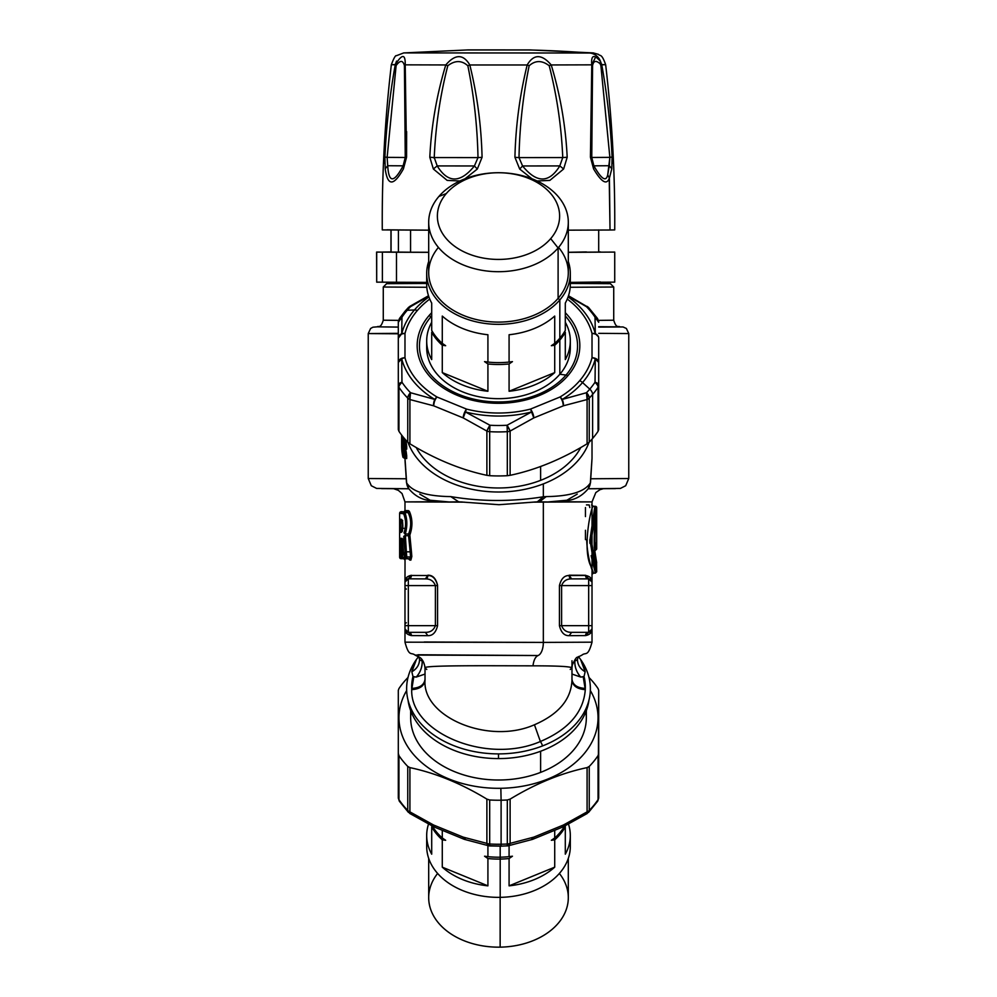<?xml version="1.0" encoding="UTF-8"?>
<svg xmlns="http://www.w3.org/2000/svg" width="997" height="997" viewBox="0 0 997 997"><rect width="100%" height="100%" fill="white"/><g stroke="black" fill="none" stroke-linecap="round" stroke-linejoin="round"><path stroke-width="1.5" d="M398.302 283.547L398.302 282.301L398.302 283.547M398.95 282.301L398.95 283.547L398.95 282.301M406.826 282.338A110.218 77.716 180 0 0 405.729 283.509A110.218 77.716 0 0 1 406.826 282.338M590.174 282.338A110.218 77.716 0 0 1 591.271 283.509A110.218 77.716 180 0 0 590.174 282.338M573.175 283.46A99.526 70.189 180 0 0 571.817 282.388A99.526 70.189 0 0 1 573.175 283.46M425.183 282.388A99.526 70.189 180 0 0 423.825 283.46A99.526 70.189 0 0 1 425.183 282.388M598.05 282.301L598.05 283.547L598.05 282.301M592.617 283.522L592.617 282.325L592.617 283.522M598.698 283.547L598.698 282.301L598.698 283.547M570.309 340.912L570.309 347.766A71.809 50.909 180 0 1 559.828 374.261L559.828 340.089A71.809 50.909 0 0 0 565.299 332.275L565.299 359.593A71.809 50.909 0 0 0 570.309 340.912A71.809 50.909 0 0 0 565.299 322.23A71.809 50.909 180 0 1 565.299 359.593L565.299 332.275A71.809 50.909 180 0 1 559.828 340.089L559.828 374.261A71.809 50.909 180 0 1 479.096 396.781A71.809 50.909 180 0 1 426.691 347.766L426.691 340.912A71.809 50.909 0 0 0 431.701 359.593L431.701 332.275A71.809 50.909 0 0 0 442.282 345.261L442.282 372.591A71.809 50.909 0 0 0 487.919 391.273L487.919 363.955A71.809 50.909 0 0 0 509.081 363.955L509.081 391.273A71.809 50.909 0 0 0 554.718 372.591L554.718 345.261A71.809 50.909 0 0 0 559.828 340.089A71.809 50.909 180 0 1 554.718 345.261L551.341 345.71L554.718 345.261L554.718 372.591A71.809 50.909 180 0 1 509.081 391.273L554.718 372.591L509.081 391.273L509.081 363.955A71.809 50.909 180 0 1 487.919 363.955L487.919 391.273L442.282 372.591L442.282 345.261A71.809 50.909 180 0 1 431.701 332.275L431.701 359.593A71.809 50.909 180 0 1 431.701 322.23A71.809 50.909 0 0 0 426.691 340.912M427.115 278.911A71.809 50.909 0 0 0 431.701 303.076L431.701 330.393A71.809 50.909 0 0 0 442.282 343.379L445.659 345.71L442.282 345.261L445.659 345.71L442.282 343.379L442.282 316.061A71.809 50.909 0 0 0 487.919 334.743L487.919 362.073L484.554 361.624L487.919 363.955L484.554 361.624L487.919 362.073A71.809 50.909 0 0 0 509.081 362.073L509.081 334.743A71.809 50.909 0 0 0 554.718 316.061L554.718 343.379L551.341 345.71L554.718 343.379A71.809 50.909 0 0 0 559.828 338.195A71.809 50.909 0 0 0 565.299 330.393L565.299 303.076A71.809 50.909 0 0 0 569.885 278.911M442.282 372.591L487.919 391.273A71.809 50.909 180 0 1 442.282 372.591M512.446 361.624L509.081 363.955L512.446 361.624L509.081 362.073L512.446 361.624M559.03 339.092L559.828 340.089L559.03 339.092M550.693 238.632A61.116 43.332 180 0 1 466.696 253.101A61.116 43.332 180 0 1 446.307 193.543A61.116 43.332 180 0 1 530.304 179.074A61.116 43.332 180 0 1 550.693 238.632A61.116 43.332 0 0 0 530.304 179.074A61.116 43.332 0 0 0 446.307 193.543L438.892 196.459A69.802 49.489 180 0 1 534.816 179.946A69.802 49.489 180 0 1 558.108 247.966L550.693 238.632L558.108 247.966A69.802 49.489 180 0 1 462.184 264.479A69.802 49.489 180 0 1 438.892 196.459L446.307 193.543A61.116 43.332 0 0 0 466.696 253.101A61.116 43.332 0 0 0 550.693 238.632M570.309 273.427L570.309 284.394A71.809 50.909 180 0 1 565.299 303.076L565.299 330.393A71.809 50.909 180 0 1 559.828 338.195L559.828 299.923A71.809 50.909 0 0 0 570.309 273.427A71.809 50.909 0 0 0 568.302 261.488A71.809 50.909 180 0 1 559.828 299.923L559.828 338.195A71.809 50.909 180 0 1 554.718 343.379L554.718 316.061A71.809 50.909 180 0 1 509.081 334.743L509.081 362.073A71.809 50.909 180 0 1 487.919 362.073L487.919 334.743A71.809 50.909 180 0 1 442.282 316.061L442.282 343.379A71.809 50.909 180 0 1 431.701 330.393L431.701 303.076A71.809 50.909 180 0 1 426.691 284.394L426.691 273.427A71.809 50.909 0 0 0 479.096 322.455A71.809 50.909 0 0 0 559.828 299.923L558.108 298.365L558.108 247.966A69.802 49.489 0 0 0 568.302 222.206A69.802 49.489 0 0 0 517.356 174.562A69.802 49.489 0 0 0 438.892 196.459A69.802 49.489 0 0 0 428.698 222.206A69.802 49.489 0 0 0 479.644 269.863A69.802 49.489 0 0 0 558.108 247.966L558.108 298.365A69.802 49.489 180 0 1 479.644 320.261A69.802 49.489 180 0 1 428.698 272.617L428.698 222.206M568.302 222.206L568.302 272.617A69.802 49.489 180 0 1 558.108 298.365A69.802 49.489 0 0 0 558.582 247.418M438.418 247.418A69.802 49.489 0 0 0 462.571 315.052A69.802 49.489 0 0 0 558.108 298.365L559.828 299.923A71.809 50.909 180 0 1 471.07 320.486A71.809 50.909 180 0 1 428.698 261.488A71.809 50.909 0 0 0 426.691 273.427M398.302 366.535L398.302 429.545L398.95 431.327A110.218 78.152 0 0 0 407.761 442.157L409.917 443.815L409.917 399.548L409.917 443.815L407.761 442.157L407.761 398.139A6.68 4.736 0 0 0 409.917 399.548L410.515 392.718A6.68 3.427 101.7 0 0 409.917 399.548A6.68 4.736 180 0 1 407.761 398.139C407.15 397.778 408.072 395.971 410.515 392.718A106.878 75.784 180 0 1 401.965 382.225A106.878 75.784 0 0 0 410.515 392.718A6.68 3.876 135.8 0 0 407.761 398.139A110.218 78.152 180 0 1 398.95 387.322A110.218 78.152 0 0 0 407.761 398.139L407.761 442.157A110.218 78.152 180 0 1 398.95 431.327L398.95 387.322A6.68 4.25 -33.8 0 1 401.965 382.225L398.302 385.291A6.68 3.427 0 0 1 401.965 382.225C399.286 385.191 398.277 386.886 398.95 387.322A6.68 4.736 180 0 1 398.302 385.291A6.68 4.736 0 0 0 398.95 387.322L398.95 431.327L398.302 429.545L398.302 362.459L401.704 358.808A98.404 69.778 0 0 0 434.767 399.423L433.595 405.791L463.206 417.917L465.425 411.973L489.951 425.245L489.689 431.676A110.218 78.152 0 0 0 507.311 431.676A6.68 4.736 0 0 0 510.115 431.065L533.794 417.917L563.405 405.791L587.083 399.548A6.68 3.427 -101.7 0 0 586.485 392.718A106.878 75.784 0 0 0 589.775 389.129A6.68 4.025 40.7 0 1 592.617 394.438A110.218 78.152 0 0 0 598.05 387.322L598.05 431.327L598.698 429.545L598.698 385.291A6.68 4.736 180 0 1 598.05 387.322C598.711 386.886 597.714 385.191 595.035 382.225A6.68 3.427 0 0 1 598.698 385.291L598.698 362.459A6.68 4.2 180 0 0 595.296 358.808L595.035 382.225A106.878 75.784 180 0 1 589.775 389.129A106.878 75.784 180 0 1 586.485 392.718C588.928 395.983 589.85 397.791 589.239 398.139A110.218 78.152 0 0 0 592.617 394.438L592.617 438.456A110.218 78.152 0 0 0 598.05 431.327A110.218 78.152 180 0 1 592.617 438.456L592.617 394.438A110.218 78.152 180 0 1 589.239 398.139A6.68 3.876 -135.8 0 0 586.485 392.718L587.083 399.548A6.68 4.736 0 0 0 589.239 398.139A6.68 4.736 180 0 1 587.083 399.548L587.083 443.815L589.239 442.157A110.218 78.152 0 0 0 592.617 438.456A110.218 78.152 180 0 1 589.239 442.157L589.239 398.139L589.239 442.157L587.083 443.815L587.083 399.548L563.405 405.791L562.233 399.423L586.485 392.718L562.233 399.423A98.404 69.778 0 0 0 582.535 382.561L589.775 389.129L582.535 382.561A98.404 69.778 0 0 0 595.296 358.808L593.838 358.172M409.917 443.815C435.577 459.405 461.225 469.899 486.885 475.32L489.689 475.694A110.218 78.152 0 0 0 507.311 475.694L510.115 475.32C535.775 469.899 561.423 459.405 587.083 443.815C561.423 459.405 535.775 469.899 510.115 475.32L510.115 431.065L510.115 475.32L507.311 475.694L507.311 431.676L507.311 475.694A110.218 78.152 180 0 1 489.689 475.694L489.689 431.676L489.689 475.694L486.885 475.32L486.885 431.065A6.68 4.736 0 0 0 489.689 431.676A6.68 4.736 180 0 1 486.885 431.065A6.68 1.147 -58.6 0 1 489.951 425.245L486.885 431.065L463.206 417.917L486.885 431.065L486.885 475.32C461.225 469.899 435.577 459.405 409.917 443.815M598.698 428.162L598.698 366.535L598.698 429.545L598.05 431.327L598.05 387.322A110.218 78.152 180 0 1 592.617 394.438A6.68 4.025 -139.3 0 0 589.775 389.129A106.878 75.784 0 0 0 595.035 382.225L595.296 358.808L598.698 362.459L598.698 385.291L595.035 382.225A6.68 4.25 33.8 0 1 598.05 387.322A6.68 4.736 0 0 0 598.698 385.291L598.698 429.545M409.917 399.548L433.595 405.791L409.917 399.548M410.515 392.718L434.767 399.423L410.515 392.718M401.965 382.225L401.704 358.808L401.965 382.225M398.302 429.545L398.302 385.291L398.302 429.545M403.162 358.172L401.704 358.808A6.68 4.2 180 0 0 398.302 362.459L398.302 338.207A6.68 4.711 0 0 1 404.981 333.497A6.68 4.636 -165.5 0 0 401.704 333.708L404.981 333.497A6.68 4.711 180 0 0 398.302 338.207A6.68 5.172 0 0 1 401.704 333.708A98.404 69.778 180 0 1 414.465 309.955A98.404 69.778 180 0 1 428.897 296.919A98.404 69.778 0 0 0 414.465 309.955L407.225 310.279L414.465 309.955A98.404 69.778 0 0 0 401.704 333.708L401.965 317.183L401.704 333.708L398.302 338.207L398.302 322.28L401.965 317.183A6.68 4.25 -146.2 0 0 399.436 318.554L401.965 317.183A106.878 75.784 180 0 1 407.225 310.279A6.68 4.025 -139.3 0 0 405.019 311.226A6.68 4.025 40.7 0 1 407.225 310.279A106.878 75.784 180 0 1 410.515 306.69L408.471 307.45A6.68 3.876 44.2 0 1 410.515 306.69L409.779 306.415A6.68 1.147 58.6 0 1 410.515 306.69A106.878 75.784 0 0 0 407.225 310.279A106.878 75.784 0 0 0 401.965 317.183A6.68 5.708 180 0 0 398.302 322.28A6.68 4.736 180 0 1 398.95 320.236A6.68 4.736 0 0 0 398.302 322.28L398.302 385.291M428.511 295.76L409.779 306.403L407.761 309.419M408.471 307.45L405.019 311.226A6.68 4.025 -139.3 0 0 404.383 313.12M410.515 306.69L428.66 296.234L410.515 306.69M586.485 306.69L568.34 296.221L586.485 306.69A6.68 1.147 -58.6 0 1 587.221 306.415L586.485 306.69A6.68 3.876 -44.2 0 1 588.529 307.45L586.485 306.69A106.878 75.784 180 0 1 595.035 317.183A106.878 75.784 0 0 0 586.485 306.69L586.485 306.69M588.604 307.537L568.489 295.76M598.698 322.28A6.68 4.736 0 0 0 598.05 320.236A6.68 4.736 180 0 1 598.698 322.28L597.564 318.554A6.68 4.25 146.2 0 0 595.035 317.183L598.698 322.28A6.68 5.708 180 0 0 595.035 317.183L595.296 333.708L595.035 317.183L597.564 318.554L588.529 307.45M507.049 425.245L507.311 431.676A110.218 78.152 180 0 1 489.689 431.676L489.951 425.245A106.878 75.784 0 0 0 507.049 425.245L531.575 411.973L533.794 417.917L510.115 431.065L507.049 425.245A106.878 75.784 180 0 1 489.951 425.245L465.425 411.973A6.68 1.857 116.3 0 0 463.206 417.917A6.68 2.355 -67.7 0 1 466.546 409.106A6.68 2.355 112.3 0 0 463.206 417.917L433.595 405.791A6.68 2.829 -72 0 1 434.767 399.423L436.935 396.98A6.68 2.355 112.3 0 0 433.595 405.791A6.68 2.355 -67.7 0 1 436.935 396.98A6.68 3.053 121.1 0 0 434.767 399.423A98.404 69.778 180 0 1 401.704 358.808A6.68 4.636 -14.5 0 1 404.981 357.749A6.68 4.711 180 0 0 398.302 362.459A6.68 4.711 0 0 1 404.981 357.749A95.064 67.41 0 0 0 436.935 396.98L466.546 409.106A95.064 67.41 0 0 0 530.454 409.106A6.68 2.355 67.7 0 1 533.794 417.917A6.68 1.857 -116.3 0 0 531.575 411.973L507.049 425.245A6.68 1.147 58.6 0 1 510.115 431.065A6.68 4.736 180 0 1 507.311 431.676L507.049 425.245M598.424 336.749L595.296 333.708A6.68 5.172 0 0 1 598.698 338.207A6.68 4.711 180 0 0 592.019 333.497L595.296 333.708A98.404 69.778 0 0 0 568.103 296.919A98.404 69.778 180 0 1 595.296 333.708A6.68 4.636 165.5 0 0 592.019 333.497A6.68 4.711 0 0 1 598.698 338.207L598.698 362.459A6.68 4.711 180 0 0 592.019 357.749A6.68 4.711 0 0 1 598.698 362.459L598.698 338.207M465.923 410.527L465.425 411.973A98.404 69.778 0 0 0 531.575 411.973L531.077 410.527M592.019 357.749L592.019 333.497L592.019 357.749A95.064 67.41 180 0 1 579.681 380.692A95.064 67.41 0 0 0 592.019 357.749A6.68 4.636 14.5 0 1 595.296 358.808A98.404 69.778 180 0 1 582.535 382.561A6.68 4.025 -139.3 0 0 579.681 380.692A95.064 67.41 180 0 1 560.065 396.98L530.454 409.106L560.065 396.98A95.064 67.41 0 0 0 579.681 380.692A6.68 4.025 40.7 0 1 582.535 382.561A98.404 69.778 180 0 1 562.233 399.423A6.68 3.053 -121.1 0 0 560.065 396.98A6.68 2.355 67.7 0 1 563.405 405.791A6.68 2.355 -112.3 0 0 560.065 396.98L562.233 399.423A6.68 2.829 72 0 1 563.405 405.791L533.794 417.917A6.68 2.355 -112.3 0 0 530.454 409.106A6.68 1.583 75.8 0 1 531.575 411.973A98.404 69.778 180 0 1 465.425 411.973A6.68 1.583 -75.8 0 1 466.546 409.106L436.935 396.98A95.064 67.41 180 0 1 404.981 357.749L404.981 333.497L404.981 357.749M426.853 344.339A71.809 50.909 0 0 0 476.778 396.295A71.809 50.909 0 0 0 559.828 374.261L566.009 375.071A79.05 56.056 0 0 0 565.299 315.937A79.05 56.056 180 0 1 566.009 375.071L559.828 374.261A71.809 50.909 0 0 0 570.147 344.339M430.991 316.747A79.05 56.056 180 0 1 431.701 315.937A79.05 56.056 0 0 0 430.991 316.747L431.701 317.258L430.991 316.747A6.68 4.025 -139.3 0 0 429.046 315.613A81.33 57.676 180 0 1 431.701 312.722A81.33 57.676 0 0 0 429.046 315.613A6.68 4.025 40.7 0 1 430.991 316.747A79.05 56.056 0 0 0 457.374 393.778A79.05 56.056 0 0 0 566.009 375.071A79.05 56.056 180 0 1 457.374 393.778A79.05 56.056 180 0 1 430.991 316.747M592.019 333.497A95.064 67.41 0 0 0 567.256 299.075A95.064 67.41 180 0 1 592.019 333.497M565.299 312.722A81.33 57.676 180 0 1 567.954 375.632A6.68 4.025 -139.3 0 0 566.009 375.071A6.68 4.025 40.7 0 1 567.954 375.632A81.33 57.676 180 0 1 456.177 394.874A81.33 57.676 180 0 1 429.046 315.613A81.33 57.676 0 0 0 456.177 394.874A81.33 57.676 0 0 0 567.954 375.632A81.33 57.676 0 0 0 565.299 312.722M414.465 309.955A6.68 4.025 40.7 0 1 417.319 310.553A95.064 67.41 0 0 0 404.981 333.497A95.064 67.41 180 0 1 417.319 310.553A95.064 67.41 180 0 1 429.744 299.075A95.064 67.41 0 0 0 417.319 310.553A6.68 4.025 -139.3 0 0 414.465 309.955M530.454 409.106A95.064 67.41 180 0 1 466.546 409.106M410.515 813.191L409.917 811.87A6.68 1.147 121.4 0 0 409.779 813.477L407.761 810.461A6.68 4.736 0 0 0 409.917 811.87A6.68 4.736 180 0 1 407.761 810.461L407.761 766.444L409.917 767.615L409.917 811.87L433.595 825.018L434.767 826.8M507.249 845.68L507.311 843.998A6.68 4.736 0 0 0 510.115 843.375L510.115 799.12L510.115 843.375A6.68 4.736 180 0 1 507.311 843.998L507.311 799.98L507.311 843.998A110.218 78.152 180 0 1 501.105 844.222L501.105 800.217L501.105 844.222A110.218 78.152 180 0 1 489.689 843.998L489.689 799.98L489.689 843.998A6.68 4.736 180 0 1 486.885 843.375L486.885 799.12L486.885 843.375L463.206 837.131L433.595 825.018L409.917 811.87L409.917 767.615C435.577 773.036 461.225 783.53 486.885 799.12L489.689 799.98A110.218 78.152 0 0 0 501.105 800.217A110.218 78.152 0 0 0 507.311 799.98L510.115 799.12C535.775 783.53 561.423 773.036 587.083 767.615L589.239 766.444L589.239 810.461A110.218 78.152 0 0 0 598.05 799.644L598.698 753.346L598.698 690.335L598.05 688.553A110.218 78.152 0 0 0 589.239 677.723L589.239 677.723A110.218 78.152 180 0 1 598.05 688.553L598.698 690.335L598.698 753.346L598.05 755.626A110.218 78.152 180 0 1 589.239 766.444L587.083 767.615C561.423 773.036 535.775 783.53 510.115 799.12L507.311 799.98A110.218 78.152 180 0 1 501.105 800.217L500.843 788.291A99.526 70.575 0 0 0 590.349 690.547A99.526 70.575 180 0 1 500.843 788.291A99.526 70.575 180 0 1 406.651 690.547A99.526 70.575 0 0 0 500.843 788.291L501.105 800.217A110.218 78.152 180 0 1 489.689 799.98L486.885 799.12C461.225 783.53 435.577 773.036 409.917 767.615L407.761 766.444A110.218 78.152 180 0 1 398.95 755.626L398.302 753.346L398.95 799.644A6.68 4.736 180 0 1 398.302 797.612A6.68 4.736 0 0 0 398.95 799.644L398.95 755.626A110.218 78.152 0 0 0 407.761 766.444L407.761 810.461A110.218 78.152 180 0 1 398.95 799.644A110.218 78.152 0 0 0 407.761 810.461A6.68 3.876 135.8 0 0 408.471 812.43L399.436 801.326A6.68 4.25 -33.8 0 1 398.95 799.644L399.523 801.451M398.302 753.346L398.302 690.335L398.95 688.553A110.218 78.152 180 0 1 407.761 677.723L407.761 677.723A110.218 78.152 0 0 0 398.95 688.553L398.302 690.335L398.302 753.346M411.076 711.696A87.836 62.288 0 0 0 450.071 769.696A87.836 62.288 0 0 0 540.611 772.388A87.836 62.288 0 0 0 585.924 711.696M398.302 695.894L398.302 757.421L398.302 695.894M398.302 797.612L398.302 757.421L398.302 797.612L399.436 801.326M598.2 799.756L598.698 690.335L598.698 797.612A6.68 4.736 180 0 1 598.05 799.644A6.68 4.736 0 0 0 598.698 797.612L598.05 799.644A6.68 4.25 33.8 0 1 597.564 801.326L588.529 812.43A6.68 3.876 -135.8 0 0 589.239 810.461L587.221 813.477A6.68 1.147 -121.4 0 0 587.083 811.87A6.68 4.736 0 0 0 589.239 810.461A6.68 4.736 180 0 1 587.083 811.87L587.083 767.615L587.083 811.87L563.405 825.018L533.794 837.131L510.115 843.375A6.68 3.427 78.3 0 1 508.134 845.817L501.055 846.166L501.105 844.222A110.218 78.152 0 0 0 507.311 843.998L507.161 845.942L510.115 843.375L533.794 837.131L531.575 839.349M465.425 839.349L463.206 837.131L486.885 843.375A6.68 4.736 0 0 0 489.689 843.998L489.851 845.942L488.866 845.817A6.68 3.427 -78.3 0 1 486.885 843.375L489.951 845.718A106.878 75.784 0 0 0 501.017 845.942L501.105 844.222A110.218 78.152 0 0 1 489.689 843.998L489.751 845.68M562.233 826.8L563.405 825.018L587.083 811.87L586.485 813.191M434.181 826.949A6.68 1.857 -63.7 0 1 433.982 826.899A6.68 1.857 -63.7 0 1 433.595 825.018A6.68 2.355 112.3 0 0 434.405 827.099A6.68 2.355 -67.7 0 1 433.595 825.018L463.206 837.131A6.68 2.829 108 0 0 464.49 839.387A6.68 2.829 108 0 0 464.502 839.387L488.866 845.817M587.221 813.477L563.018 826.899L532.51 839.387A6.68 2.829 -108 0 0 532.51 839.387A6.68 2.829 -108 0 0 533.794 837.131A6.68 2.355 67.7 0 1 532.984 839.212A6.68 2.355 -112.3 0 0 533.794 837.131L563.405 825.018A6.68 2.355 67.7 0 1 562.595 827.099A6.68 2.355 -112.3 0 0 563.405 825.018A6.68 1.857 63.7 0 1 563.018 826.899A6.68 1.857 63.7 0 1 562.819 826.949M598.05 755.626L598.05 799.644A110.218 78.152 180 0 1 589.239 810.461L589.239 766.444A110.218 78.152 0 0 0 598.05 755.626M464.228 839.275L464.228 839.275A6.68 2.355 -67.7 0 1 464.016 839.212A6.68 2.355 -67.7 0 1 463.206 837.131A6.68 2.355 112.3 0 0 464.016 839.212L433.982 826.899L409.779 813.477M564.651 826.089A71.809 50.909 180 0 1 554.718 837.966L554.718 830.314L554.718 837.966L551.341 840.284L554.718 839.848L554.718 867.166L509.081 885.847L509.081 858.529L512.446 856.211L509.081 856.647A71.809 50.909 180 0 1 500.195 857.196L500.195 846.179L500.195 857.196A71.809 50.909 0 0 0 509.081 856.647L509.081 845.618L509.081 856.647L512.446 856.211L509.081 858.529A71.809 50.909 180 0 1 500.195 859.078L500.158 857.196A71.809 50.909 180 0 1 487.919 856.647A71.809 50.909 0 0 0 500.195 857.196L500.195 859.078A71.809 50.909 180 0 1 487.919 858.529L487.919 885.847L442.282 867.166L442.282 839.848L445.659 840.284L442.282 837.966A71.809 50.909 180 0 1 432.349 826.089A71.809 50.909 0 0 0 442.282 837.966L442.282 830.314L442.282 837.966L445.659 840.284L442.282 839.848A71.809 50.909 180 0 1 431.701 826.862L431.701 854.18A71.809 50.909 180 0 1 428.511 824.12A71.809 50.909 0 0 0 426.691 835.498A71.809 50.909 0 0 0 431.701 854.18L431.701 826.862A71.809 50.909 0 0 0 442.282 839.848L442.282 867.166L487.919 885.847A71.809 50.909 180 0 1 442.282 867.166A71.809 50.909 0 0 0 487.919 885.847L487.919 858.529L484.554 856.211L487.919 856.647L487.919 845.618L487.919 856.647L484.554 856.211L487.919 858.529A71.809 50.909 0 0 0 500.195 859.078A71.809 50.909 0 0 0 509.081 858.529L509.081 885.847L554.718 867.166A71.809 50.909 180 0 1 509.081 885.847A71.809 50.909 0 0 0 554.718 867.166L554.718 839.848L551.341 840.284L554.718 837.966A71.809 50.909 0 0 0 564.651 826.089M565.299 826.862L565.299 825.765L565.299 826.862A71.809 50.909 180 0 1 554.718 839.848A71.809 50.909 0 0 0 565.299 826.862L565.299 854.18L565.299 826.862M568.489 824.12A71.809 50.909 180 0 1 565.299 854.18A71.809 50.909 0 0 0 570.309 835.498A71.809 50.909 0 0 0 568.489 824.12M437.621 873.459A69.802 49.489 0 0 0 438.68 923.185A69.802 49.489 0 0 0 500.145 947.15A69.802 49.489 0 0 0 559.379 873.459M570.309 835.498L570.309 846.453A71.809 50.909 180 0 1 500.195 897.35L500.195 859.078L500.195 897.35A71.809 50.909 180 0 1 426.691 846.453L426.691 835.498M568.302 858.392L568.302 897.674A69.802 49.489 180 0 1 500.145 947.15L500.145 897.35L500.145 947.15A69.802 49.489 180 0 1 428.698 897.674L428.698 858.392M427.115 840.97A71.809 50.909 0 0 0 500.195 897.35A71.809 50.909 0 0 0 569.885 840.97M401.666 436.973L401.754 439.764M401.754 439.889L401.766 439.939A1.333 0.947 -4 0 1 401.754 439.889L401.754 439.889A96.859 68.681 0 0 0 402.9 447.578A96.859 68.681 180 0 1 401.754 439.889M403.1 445.497L401.754 446.482L401.666 439.851A1.333 0.947 0 0 0 401.779 440.225L401.666 442.68L403 443.615M401.666 435.116A96.859 68.681 0 0 0 402.9 444.749L402.9 447.578L402.9 444.749A96.859 68.681 180 0 1 401.666 435.116M402.115 443.378A1.333 0.947 180 0 1 401.666 442.68L401.679 444.575M401.754 446.482A96.859 68.681 0 0 0 402.9 454.171L402.9 457A96.859 68.681 180 0 1 401.641 445.946A96.859 68.681 0 0 0 402.9 457L402.9 454.171A96.859 68.681 180 0 1 401.754 446.482A1.333 0.947 -4 0 1 402.489 445.622M426.803 287.273L383.272 287.024L426.803 287.273M426.691 283.447L386.612 283.684L426.691 283.447M619.885 326.866L619.885 326.866C618.464 325.496 616.47 329.122 613.728 320.211L598.424 320.373L613.728 320.211L613.728 287.024L570.197 287.273L613.728 287.024L610.388 283.684L570.309 283.447L610.388 283.684M404.894 443.266L404.894 443.653C404.894 445.709 404.894 445.709 404.894 443.653A94.852 67.26 180 0 1 403.922 437.932A94.852 67.26 0 0 0 404.894 443.653L404.221 443.653A95.525 67.734 180 0 1 403.162 437.01A95.525 67.734 0 0 0 404.221 443.653A1.333 0.935 167.1 0 0 402.9 444.749A1.333 0.935 -12.9 0 1 404.221 443.653L404.221 445.547A1.333 0.947 180 0 1 402.9 444.749C405.767 444.425 405.767 444.425 402.9 444.749L402.9 444.749A1.333 0.947 0 0 0 404.221 445.547L404.221 448.376L402.9 447.578A1.333 0.947 0 0 0 404.221 448.376L404.221 448.376A1.333 0.947 180 0 1 402.9 447.578A1.333 0.935 167.1 0 0 402.925 447.728A1.333 0.935 -12.9 0 1 402.9 447.578M404.221 445.933L404.221 445.547C404.221 443.491 404.221 443.491 404.221 445.547L405.38 445.547L404.221 445.547L404.221 443.653L405.38 445.547L405.38 448.376L404.221 448.363M401.766 439.989A1.333 0.947 -4 0 1 401.766 439.939L401.716 439.353M403.386 448.476A95.525 67.734 0 0 0 404.221 453.074A1.333 0.935 167.1 0 0 402.9 454.171A1.333 0.935 -12.9 0 1 404.221 453.074L404.221 454.968A1.333 0.947 180 0 1 402.9 454.171A1.333 0.947 0 0 0 404.221 454.968L404.221 457.797A1.333 0.947 180 0 1 402.9 457A1.333 0.947 0 0 0 404.221 457.797L404.221 453.074A95.525 67.734 180 0 1 403.386 448.476M401.641 435.091L401.641 445.946L402.925 457.149A1.333 0.935 -12.9 0 1 402.9 457A1.333 0.935 167.1 0 0 402.925 457.149L404.221 457.797M595.309 529.656L594.499 529.656L595.309 529.656C594.661 532.872 595.072 550.93 595.359 550.406L595.359 550.406C595.072 550.93 594.661 532.872 595.309 529.656L596.642 530.915L596.692 549.073L595.359 550.406L596.692 549.073L596.642 530.915L595.346 528.398L595.309 529.656M594.648 528.398L595.346 528.398L594.648 528.398M595.346 523.537L595.346 528.398L596.68 528.385L596.642 530.915L596.68 528.385L595.346 528.398L595.346 523.537M398.576 320.373L383.272 320.211L398.576 320.373M580.777 447.516A87.836 62.288 180 0 1 540.611 480.355L540.611 466.496L540.611 480.355A87.836 62.288 180 0 1 416.223 447.516A87.836 62.288 0 0 0 540.611 480.355A87.836 62.288 0 0 0 580.777 447.516M406.203 449.011L404.221 448.762L404.221 445.547M404.221 448.376L405.38 448.376L404.894 443.653L406.215 442.556A1.333 0.935 -13 0 1 404.894 443.653M404.894 453.074L404.221 453.074L405.38 454.968L404.221 454.968L405.38 454.968L405.38 457.797L404.894 453.074A94.852 67.26 180 0 1 404.097 448.75A94.852 67.26 0 0 0 404.894 453.074L406.215 451.977A1.333 0.935 -13 0 1 404.894 453.074M402.14 520.646L401.143 520.621L401.018 529.631L401.143 530.977L402.152 531.002L401.143 530.977C401.143 528.074 401.143 528.074 401.143 530.977L402.165 530.977L401.143 530.977L401.018 521.954L402.514 521.954L401.018 521.954L401.143 520.621A1.333 1.333 -87.3 0 1 399.809 519.287L401.405 519.325A1.333 1.309 90.8 0 0 402.065 520.484M596.056 519.749L596.68 528.385L596.68 519.749L595.346 519.749M596.542 517.518L596.592 517.144C592.779 520.933 594.436 564.227 596.692 562.769C594.436 564.227 592.779 520.933 596.592 517.144L596.617 517.094M596.542 562.146L596.692 571.78L591.221 539.813L596.692 507.66L596.692 549.073L596.692 507.66L591.221 539.813L596.692 571.78L596.542 562.146M596.268 542.817L596.692 549.073L595.359 550.406L593.352 550.406M398.302 327.078L377.215 326.854L398.302 327.091M598.698 326.704L619.785 326.854M589.003 442.381A93.519 66.313 180 0 1 543.34 483.894A93.519 66.313 180 0 1 407.997 442.381A93.519 66.313 0 0 0 543.34 483.894A93.519 66.313 0 0 0 589.003 442.381M405.692 439.939A93.519 66.313 0 0 0 406.215 442.556L406.689 446.307L405.38 445.547A1.333 0.947 180 0 1 406.689 446.307L406.689 449.136A1.333 0.947 0 0 0 405.38 448.376L406.689 449.136L406.215 442.556A93.519 66.313 180 0 1 405.692 439.939M405.592 448.812A93.519 66.313 0 0 0 406.215 451.977L406.689 455.729L405.38 454.968A1.333 0.947 180 0 1 406.689 455.729L406.689 458.558A1.333 0.947 0 0 0 405.38 457.797L406.689 458.558L406.215 451.977A93.519 66.313 180 0 1 405.592 448.812M406.203 458.433L404.221 458.184M586.336 710.612L586.336 717.74A87.836 62.288 180 0 1 540.611 772.388L540.611 751.264L540.611 772.388A87.836 62.288 180 0 1 410.664 717.74L410.664 710.612M402.078 531.177A1.333 1.309 90.8 0 0 401.405 532.348C403.299 528.024 403.299 523.687 401.405 519.325L399.809 519.287L401.081 520.621L402.701 520.658L401.405 519.325C403.299 523.687 403.299 528.024 401.405 532.348L399.809 532.311L399.809 519.287L399.685 521.954L401.018 521.954L399.685 521.954L399.685 529.631L401.018 529.631L399.685 529.631L399.809 532.311A1.333 1.333 -87.3 0 1 401.143 530.977L399.809 532.311L401.405 532.348L402.015 531.301C402.452 533.781 403.386 521.057 402.003 520.359L402.701 520.658M571.979 674.059L580.765 677.075L583.208 676.826L585.289 689.637C577.201 689.064 572.764 685.924 571.979 680.216L571.966 679.181C572.739 684.902 577.201 687.967 585.314 688.404L583.208 676.826L584.043 676.502A86.839 61.577 180 0 1 585.314 688.404A86.839 61.577 0 0 0 584.043 676.502L580.765 677.075L571.979 674.059M404.981 458.333L406.502 482.71A13.36 1.608 -6.8 0 0 406.651 482.909A13.36 12.787 146 0 0 408.87 488.866L406.651 482.909L404.981 458.184M619.473 326.829L598.698 327.091L623.025 326.954L626.39 328.474L628.758 333.571L598.698 333.347M590.349 482.909C584.84 491.695 570.134 496.257 546.219 496.606L543.34 496.78L537.333 501.827L543.34 496.78C512.109 501.765 481.264 501.703 450.781 496.606L458.657 501.815L450.781 496.606C481.264 501.703 512.109 501.765 543.34 496.78L546.219 496.606C570.134 496.257 584.84 491.695 590.349 482.909A13.36 1.608 6.8 0 0 590.498 482.71L592.019 458.433L590.349 482.909L588.13 488.854A13.36 12.787 -146 0 0 590.349 482.909L592.019 458.271M539.402 501.815L547.852 501.965L539.402 501.815L546.219 496.606L539.402 501.815L536.934 501.815L538.33 501.815M543.34 496.78L543.34 483.894L543.34 496.78M450.781 496.606C426.866 496.257 412.16 491.695 406.651 482.909C412.16 491.695 426.866 496.257 450.781 496.606M406.315 589.115L404.981 587.781L406.315 589.202L404.981 587.918L404.981 596.493M404.981 587.719L406.315 589.053M571.966 679.181L571.979 680.216C572.764 685.924 577.201 689.064 585.289 689.637C583.557 712.182 568.589 729.468 540.386 741.506L534.442 724.769C558.632 714.288 571.144 699.433 571.979 680.216C571.144 699.433 558.632 714.276 534.442 724.769L540.386 741.506C486.661 764.886 410.116 732.708 411.711 689.637C419.799 689.064 424.236 685.924 425.021 680.216C422.254 716.868 488.418 745.145 534.442 724.769C488.418 745.133 422.254 716.868 425.021 680.216C424.236 685.924 419.799 689.064 411.711 689.637L413.792 676.826L416.235 677.075L425.021 674.059L416.235 677.075A13.36 7.34 111.7 0 0 422.155 661.061A13.36 7.34 111.7 0 0 421.918 659.441M413.169 665.797L411.848 671.766L412.957 676.502L411.848 671.766C416.771 668.962 419.326 664.924 419.525 659.665L422.155 661.061C422.342 667.055 420.36 672.402 416.235 677.075L412.957 676.502A86.839 61.577 0 0 0 411.686 688.404A86.839 61.577 180 0 1 412.957 676.502L413.792 676.826L411.686 688.404C419.799 687.967 424.261 684.902 425.034 679.181L425.021 680.216L425.034 679.181M408.06 700.218A90.839 64.419 0 0 0 498.5 758.592A90.839 64.419 0 0 0 588.94 700.218A90.839 64.419 180 0 1 498.5 758.592L498.5 753.894A91.886 65.154 180 0 1 416.422 659.466L418.566 656.587L416.422 659.466A91.886 65.154 0 0 0 498.5 753.894L498.5 758.592A90.839 64.419 180 0 1 408.06 700.218M403.997 532.897L405.281 533.993L405.031 535.688L403.748 536.299L405.517 557.435L404.508 557.423L403.349 551.204L402.564 539.913L401.99 538.368L399.809 538.318L399.635 557.348L399.809 538.318L401.143 539.664L401.018 540.985L399.685 540.985L401.018 540.985L401.018 557.36L399.685 557.348L401.018 557.36L401.018 558.681A1.333 1.333 -84.9 0 1 399.685 557.348A1.333 1.333 95.1 0 0 400.906 558.681L401.143 539.664A1.333 1.333 -87.3 0 1 399.809 538.318L401.99 538.368L402.564 539.913L403.349 551.204L404.508 557.423L405.517 557.435L403.748 536.299L405.031 535.688L406.365 551.827L405.094 551.889L406.365 551.827L406.776 556.949L405.517 557.435L406.776 556.949L406.776 558.769A1.333 1.259 -89.6 0 1 405.517 557.435A1.333 1.259 90.4 0 0 406.764 558.769L405.779 558.769A1.333 1.271 -89.5 0 1 405.767 558.756A1.333 1.271 -89.5 0 1 404.508 557.423A1.333 1.271 90.5 0 0 405.767 558.756A1.333 1.271 90.5 0 0 405.779 558.769L406.764 558.769A1.333 1.259 90.4 0 0 406.776 558.769L405.281 533.993L403.997 532.897C406.19 526.129 406.078 519.761 403.66 513.779C406.078 519.761 406.19 526.129 403.997 532.897M401.953 513.193L399.635 513.256L403.66 513.779L399.635 513.256L399.635 557.348L400.906 558.681M402.601 540.212L402.352 539.215L403.274 539.701L401.99 538.368A1.333 1.309 90.7 0 0 402.402 539.34M571.667 632.335L588.679 632.335L592.019 628.995L592.019 582.236L592.019 585.588L588.679 585.588L588.679 578.896A3.34 3.34 0 0 1 592.019 582.236L592.019 585.214L592.019 582.236A3.34 3.34 180 0 0 588.679 578.896L592.019 582.061L588.679 578.821L571.667 578.896L588.679 578.821L585.563 575.468C589.9 576.254 592.056 578.447 592.019 582.061L592.019 582.049C592.056 578.447 589.9 576.254 585.563 575.468A3.34 3.116 -90.4 0 0 588.679 578.821L571.667 578.896L588.679 578.896L588.679 585.588L592.019 585.588L592.019 625.655L588.679 625.667L588.679 585.588L561.61 585.588C563.355 581.039 566.707 578.808 571.667 578.896A3.34 2.517 89.8 0 1 569.15 575.543L585.563 575.468L569.15 575.543L571.667 578.896C566.707 578.808 563.342 581.039 561.61 585.588L588.679 585.588L588.679 625.667L592.019 625.655L592.019 628.995A3.34 3.34 0 0 1 588.679 632.335L588.679 625.667L561.61 625.667L561.61 585.588L559.429 585.588C561.112 578.759 564.352 575.406 569.15 575.543C564.352 575.406 561.112 578.759 559.429 585.588L561.61 585.588L561.61 625.667L588.679 625.667L588.679 632.335L571.655 632.335C566.707 632.447 563.342 630.216 561.61 625.667L559.429 625.667L559.429 585.588L559.429 625.667L561.61 625.667C563.342 630.216 566.707 632.447 571.667 632.335L569.15 635.662C564.352 635.824 561.112 632.497 559.429 625.667C561.112 632.497 564.352 635.824 569.15 635.662L585.563 635.588L569.15 635.662M417.893 654.755L538.056 655.528C535.377 656.799 533.682 660.226 532.984 665.834C533.682 660.226 535.377 656.799 538.056 655.528A13.36 6.406 -90.1 0 0 543.34 642.404L592.019 642.18C587.756 657.559 585.962 651.751 581.899 655.141L577.039 657.546C576.814 655.677 570.022 668.14 571.979 667.99L572.303 665.074L571.979 667.99C571.194 666.544 558.195 665.822 532.984 665.834C486.536 665.784 422.005 665.136 425.021 667.99L425.021 680.216L425.021 667.99L426.766 669.436L425.021 667.99C422.005 665.136 486.536 665.784 532.984 665.834C558.195 665.822 571.194 666.544 571.979 667.99L570.234 669.436L571.979 667.99L571.979 680.216L571.979 660.749M575.082 659.441A13.36 7.34 -111.7 0 0 574.845 661.061A13.36 7.34 -111.7 0 0 580.765 677.075C576.64 672.402 574.658 667.055 574.845 661.061L577.475 659.665C577.674 664.924 580.229 668.962 585.152 671.766L584.043 676.502L585.152 671.766L583.831 665.797M411.686 688.404L411.711 689.637C410.116 732.708 486.648 764.886 540.386 741.506A6.68 2.256 68.8 0 1 542.555 745.918A91.886 65.154 0 0 0 580.578 659.466L578.434 656.587L580.578 659.466A91.886 65.154 180 0 1 542.555 745.918A6.68 2.256 -111.2 0 0 540.386 741.506C568.589 729.468 583.557 712.182 585.289 689.637L585.314 688.404M589.838 539.626L589.9 543.303M591.134 555.703L595.359 573.125L596.692 571.78L595.359 573.125L589.95 539.813L595.359 506.326L596.68 507.448M596.667 507.373A1.333 1.333 147.1 0 0 595.359 506.326L594.885 506.302A1.333 1.333 -88.4 0 1 594.96 506.302M596.48 506.937L592.879 506.302L594.885 506.302A1.333 1.333 91.6 0 0 594.885 506.302L589.95 539.813L595.359 573.125L596.692 571.78M398.302 333.796L368.242 333.571L398.302 333.796M457.598 501.815L449.149 501.965L457.598 501.815M537.333 501.827L498.986 504.706L458.77 501.815M408.321 625.667L408.321 632.335A3.34 3.34 0 0 1 404.981 628.995L404.981 625.655L408.321 625.667L404.981 625.655L404.981 585.588L408.321 585.588L408.321 625.667L435.39 625.667C433.645 630.216 430.293 632.447 425.333 632.335L408.321 632.335L408.321 585.588L404.981 585.588L404.981 582.236A3.34 3.34 0 0 1 408.321 578.896L408.321 585.588L435.39 585.588L435.39 625.667L408.321 625.667M411.437 575.281C407.1 576.129 404.944 578.385 404.981 582.061L408.321 578.821L425.333 578.896C430.293 578.808 433.658 581.039 435.39 585.588L408.321 585.588L408.321 578.821L404.981 582.049L404.981 628.995L408.321 632.335L425.345 632.335C430.293 632.447 433.658 630.216 435.39 625.667L437.571 625.667C435.888 632.497 432.648 635.824 427.85 635.662L411.437 635.588C407.1 634.753 404.944 632.484 404.981 628.82C404.944 632.484 407.1 634.753 411.437 635.588A3.34 3.116 90.4 0 0 408.994 632.335M404.981 625.293L404.981 628.646M542.555 745.918A91.886 65.154 180 0 1 498.5 753.894A91.886 65.154 0 0 0 542.555 745.918M404.034 511.86L403.249 511.86A1.333 1.309 89.3 0 1 403.262 511.86L404.446 511.997A1.333 1.284 90.6 0 0 403.149 513.33L404.446 511.997L404.944 512.62L403.66 513.779L404.944 512.62C407.324 519.3 407.437 526.416 405.281 533.993L408.583 533.993L408.583 535.688L405.031 535.688L408.583 535.688L410.191 551.827L406.365 551.827L410.191 551.827L410.59 556.949L406.776 556.949L410.59 556.949L409.617 558.769L406.776 558.769L409.63 558.769L410.59 556.949L408.583 533.993L405.281 533.993C407.437 526.416 407.324 519.3 404.944 512.62L403.237 511.86C400.993 511.374 399.797 511.847 399.635 513.256M404.882 558.37A1.333 1.097 -27.7 0 1 404.508 557.423M405.767 558.756L404.595 558.046L403.299 551.229L402.564 539.913M402.476 539.689L403.274 539.701M402.638 540.985L401.018 540.985L402.638 540.997M424.186 642.018L543.34 642.404A13.36 6.406 89.9 0 1 538.056 655.528L415.076 655.079M580.578 659.466L585.152 671.766C580.117 668.725 577.562 664.687 577.475 659.665L578.023 656.836L577.475 659.665L574.845 661.061M586.697 539.626C587.569 565.885 597.913 583.257 591.109 566.62C581.737 549.808 591.358 504.694 593.352 506.326L595.359 506.326L593.352 506.326C591.358 504.694 581.737 549.808 591.109 566.62C597.913 583.257 587.569 565.885 586.697 539.626M398.302 333.347L368.242 333.571L368.242 478.523L406.066 478.772L368.242 478.523L371.308 485.738L376.579 488.405L408.807 488.767L381.465 488.617M615.535 488.617L588.193 488.767L620.421 488.405L625.692 485.738L628.758 478.523L590.934 478.772L628.758 478.523L628.758 333.571M419.762 494.088L430.106 500.232L449.149 501.965L462.147 501.965M590.498 482.71L588.305 488.605C582.422 495.671 575.431 499.647 567.33 500.519L547.852 501.965L566.894 500.232L577.238 494.088M408.321 578.821L408.321 578.896A3.34 3.34 180 0 0 404.981 582.236L404.981 582.061C404.944 578.447 407.1 576.254 411.437 575.468L427.85 575.543C432.648 575.406 435.888 578.759 437.571 585.588L437.571 625.667L435.39 625.667L435.39 585.588L437.571 585.588L435.39 585.588C433.658 581.039 430.293 578.808 425.333 578.896L427.85 575.543A3.34 2.517 -89.8 0 1 425.333 578.896L408.321 578.821A3.34 3.116 90.4 0 0 411.437 575.468L408.321 578.821M422.155 661.061L419.525 659.665L418.989 656.849L419.525 659.665C419.438 664.687 416.883 668.725 411.848 671.766L416.422 659.466M402.476 557.36L401.018 557.36L402.476 557.36L402.476 540.997M403.822 557.36L403.698 558.681L401.018 558.681L403.698 558.681L403.822 557.36M407.212 511.997L404.446 511.997L408.134 512.62L404.944 512.62L408.134 512.62C411.387 519.275 411.537 526.404 408.583 533.993A1.333 1.047 -154.6 0 1 409.842 535.077L408.583 535.688L409.842 535.077L408.583 533.993C411.537 526.404 411.387 519.275 408.134 512.62L403.835 511.91L407.212 511.997L408.496 510.651A1.333 1.284 -89.4 0 1 407.212 511.997M406.751 558.769L409.63 558.769A1.333 1.246 -89.6 0 1 410.876 560.102L409.63 558.769M588.006 632.335A3.34 3.116 -90.4 0 0 585.563 635.588L588.679 632.248M425.021 667.99C423.962 658.98 418.989 656.986 419.999 657.571L415.101 655.141C411.026 651.764 409.206 657.522 404.981 642.18L543.34 642.404L543.34 502.127L543.34 642.404L592.019 642.18L592.019 628.82C592.056 632.484 589.9 634.753 585.563 635.588C589.9 634.753 592.056 632.484 592.019 628.82L592.019 628.858M585.563 575.281L569.15 575.207M585.451 507.56L585.451 516.583M589.8 507.598L589.177 504.931L586.448 504.906M585.451 530.279L585.451 539.626M603.322 488.704L600.02 489.664L595.82 492.568L592.019 501.902L532.772 502.139L592.019 501.902L592.019 574.459L592.019 504.993L592.841 506.302M591.545 504.956L593.352 506.326A1.333 1.333 -33.4 0 1 592.243 505.728L593.19 506.314M408.321 632.248L411.437 635.588L427.85 635.662L425.333 632.335M437.558 585.202L437.558 585.202C435.888 578.372 432.648 575.045 427.85 575.207M427.85 635.662C432.648 635.824 435.888 632.497 437.571 625.667L437.571 585.588C435.888 578.759 432.648 575.406 427.85 575.543L411.437 575.468C407.1 576.254 404.944 578.447 404.981 582.061L405.031 560.027L403.81 558.694A1.333 1.333 -85 0 1 405.031 560.027L405.156 557.36C402.252 557.36 402.252 557.36 405.156 557.36C402.252 557.36 402.252 557.36 405.156 557.36L405.031 560.027L403.698 558.681L401.018 558.681M407.798 510.651L404.981 510.589L408.496 510.651L409.406 511.449L408.134 512.62L409.406 511.449C412.608 518.814 412.758 526.69 409.842 535.077L411.437 551.765L410.191 551.827L411.437 551.765L411.823 556.463L410.59 556.949L411.823 556.463L410.876 560.102L409.867 560.102A1.333 1.271 90.5 0 0 408.733 558.769M409.331 559.093L409.867 560.102L408.134 558.557M439.689 501.703L404.981 501.902L404.981 510.589L409.406 511.449C412.608 518.814 412.758 526.69 409.842 535.077L411.823 556.463L410.876 560.102L409.057 558.868M592.019 501.902L557.311 501.703M404.981 501.902L464.228 502.139L404.981 501.902L402.053 493.552L398.339 490.35L393.678 488.704M528.809 49.962A3.34 3.203 89.5 0 1 529.021 49.962L467.979 49.912A3.34 3.203 89.5 0 1 468.627 49.962A3.34 3.203 -90.5 0 0 467.979 49.912L529.021 49.962A3.34 3.203 -90.5 0 0 528.909 49.962L467.07 49.95M468.067 49.912L530.043 49.925M591.632 118.244L592.567 65.615C593.502 60.767 596.032 60.156 600.132 63.796L600.879 65.565L601.752 64.78L600.443 61.241A13.36 12.824 -90.5 0 0 589.501 53.003L593.265 52.916L589.501 53.003A1335.955 1281.905 -90.5 0 0 529.021 49.962A1335.955 1281.905 89.5 0 1 589.501 53.003L403.735 52.916L589.501 53.003A13.36 12.824 89.5 0 1 600.443 61.241L596.617 57.577M595.583 57.116L591.782 64.842L551.229 64.955C541.732 53.9 533.719 53.913 527.176 64.979L469.824 64.979C463.281 53.913 455.268 53.9 445.771 64.955L405.218 64.842C405.467 53.763 402.14 53.738 395.248 64.78L391.347 64.693L395.248 64.78C389.802 94.889 386.35 125.634 384.929 157.028L384.805 163.358M396.557 61.079L395.248 64.618L391.347 64.693C393.803 58.162 395.497 55.159 396.432 55.695L403.735 52.916M403.411 168.917L403.124 165.826L405.256 157.476L406.577 157.177L403.411 168.917C393.628 186.352 387.559 186.314 385.203 168.792L387.721 165.726L387.135 157.364L387.721 165.726L403.137 165.826L387.721 165.726C388.755 183.149 393.89 183.174 403.124 165.826C393.89 183.174 388.755 183.149 387.721 165.726L385.203 168.792C387.559 186.314 393.628 186.352 403.411 168.917L406.577 157.177L405.218 64.842L445.771 64.955C436.674 95.076 431.352 125.846 429.807 157.239L433.359 168.992L447.155 180.395L459.891 180.98L447.155 180.395L433.359 168.992L437.197 165.913L434.243 157.563C435.589 126.32 440.101 95.712 447.79 65.74C440.101 95.712 435.589 126.32 434.243 157.563L477.999 157.613L434.243 157.563L437.197 165.913L474.41 165.963L437.197 165.913C447.902 183.323 460.302 183.336 474.41 165.963C460.302 183.336 447.902 183.323 437.197 165.913L433.359 168.992L429.807 157.239C431.352 125.846 436.674 95.076 445.771 64.955L447.79 65.74C454.981 60.219 461.673 60.219 467.842 65.765C473.974 95.724 477.364 126.345 477.999 157.613L474.41 165.963L477.999 157.613L482.074 157.302C481.314 125.871 477.227 95.101 469.824 64.979L527.176 64.979C519.773 95.126 515.686 125.896 514.926 157.302L519.686 169.041L531.949 178.775L519.686 169.041L514.926 157.302C515.686 125.896 519.773 95.126 527.176 64.979C533.719 53.913 541.732 53.9 551.229 64.955L591.782 64.842L590.423 157.177L593.589 168.917C601.565 182.339 606.837 185.38 609.416 178.039L610.027 230.008L568.302 230.17L610.027 230.008L609.204 177.292M465.051 178.775L477.314 169.041L482.074 157.302L477.314 169.041L465.051 178.775M537.096 180.98L549.846 180.395L563.641 168.992L567.193 157.239C565.635 125.821 560.326 95.051 551.229 64.955L549.21 65.74C542.019 60.219 535.327 60.219 529.158 65.765L527.176 64.979L529.158 65.765C535.327 60.219 542.019 60.219 549.21 65.74C556.899 95.687 561.411 126.295 562.757 157.563L519.001 157.613C519.636 126.37 523.014 95.749 529.158 65.765C523.014 95.749 519.636 126.37 519.001 157.613L562.757 157.563L559.803 165.913C549.098 183.323 536.685 183.336 522.59 165.963L559.803 165.913L522.59 165.963L519.001 157.613L522.59 165.963L519.686 169.041L522.59 165.963C536.685 183.336 549.098 183.323 559.803 165.913L563.641 168.992L549.846 180.395L537.096 180.98M386.973 229.821L428.698 230.17L382.275 229.908C381.876 174.649 384.904 119.578 391.347 64.693M429.807 157.239L434.243 157.563M590.423 157.177L591.782 64.842L592.567 65.615L591.782 64.842C590.934 55.159 593.826 53.963 600.443 61.241L600.132 63.796C596.032 60.156 593.502 60.767 592.567 65.615L591.757 157.451L593.9 165.888L593.589 168.917L590.423 157.177L591.744 157.464L593.876 165.826C601.415 179.186 606.026 182.227 607.709 174.911L609.865 157.364L600.879 65.565L609.865 157.364L591.757 157.464L609.865 157.364L609.279 165.726L593.863 165.826L609.279 165.726L607.709 174.911C606.026 182.214 601.415 179.186 593.876 165.826L592.368 162.1M609.279 165.726L611.797 168.792L609.416 178.039C606.837 185.38 601.565 182.339 593.589 168.917M612.195 163.309L612.071 157.028C610.638 125.61 607.198 94.865 601.752 64.78L605.653 64.693L601.752 64.78C607.198 94.865 610.638 125.61 612.071 157.028L609.865 157.364L612.071 157.028L611.797 168.792L609.416 178.039L607.709 174.911M593.589 168.555L594.162 166.798M434.206 158.286L434.218 157.563M479.046 157.514L477.999 157.613C477.364 126.345 473.974 95.724 467.842 65.765L469.824 64.979L467.842 65.765C461.673 60.219 454.981 60.219 447.79 65.74L445.771 64.955C455.268 53.9 463.281 53.913 469.824 64.979C477.227 95.101 481.314 125.871 482.074 157.302M385.203 168.792L384.929 157.028L387.135 157.364L384.929 157.028C386.35 125.634 389.802 94.889 395.248 64.78L396.121 65.565L387.135 157.364L405.368 157.476L387.135 157.364L396.121 65.565L395.248 64.78C402.14 53.738 405.467 53.763 405.218 64.842L404.433 65.615C402.9 60.069 400.133 60.057 396.121 65.565C400.133 60.057 402.9 60.069 404.433 65.615L405.355 126.769M477.314 169.041L474.41 165.963M514.926 157.302L519.001 157.613M559.803 165.913L562.757 157.563L567.193 157.239L563.641 168.992L559.803 165.913M562.757 157.563C561.411 126.295 556.899 95.687 549.21 65.74L551.229 64.955C560.326 95.051 565.635 125.821 567.193 157.239L562.757 157.563M591.632 118.232L591.744 157.426M594.287 166.549L593.863 165.826M601.752 64.618L605.653 64.693C612.096 119.578 615.124 174.649 614.725 229.908L610.027 230.008M406.626 131.567L406.577 156.803M405.256 157.476L403.124 165.826M405.256 157.426L404.433 65.615L405.218 64.842L406.577 157.177M601.752 64.78L600.879 65.565L600.132 63.796L600.443 61.241L601.752 64.78M376.692 282.151L426.691 282.388L396.494 282.301L396.494 252.241L428.698 252.341L396.494 252.241L396.494 282.301L382.374 282.151L382.374 252.091L396.494 252.241L382.374 252.091L382.374 282.151L376.692 282.151L376.592 252.079L376.692 282.151L376.692 252.091L382.374 252.091L376.592 252.079M614.725 252.079L568.302 252.341L614.725 252.079L614.725 282.139L570.309 282.388L600.506 281.989M382.374 252.067L390.961 251.967L382.374 252.067M600.506 251.929L598.698 251.917L600.506 251.929M410.565 252.216L428.698 252.278L410.565 252.216L410.565 230.12L410.565 252.216L398.426 252.091L410.565 252.216M598.698 229.908L598.698 252.079L568.302 252.278L586.435 251.954M391.073 252.091L398.426 252.091L391.073 252.091L391.073 230.033L390.961 252.079L390.961 229.908M398.426 230.07L398.426 252.091L398.426 230.07M398.302 362.459L398.302 366.472M398.302 322.28L399.436 318.554L405.019 311.226M398.302 757.421L398.302 753.408M489.839 845.942L501.055 846.166M532.51 839.387L508.134 845.817M401.766 439.714L401.704 440.362M377.115 326.866L377.115 326.866C378.536 325.496 380.53 329.122 383.272 320.211L383.272 287.024L386.612 283.684M404.221 448.762L402.925 447.728L401.766 439.939M401.143 530.977L402.165 530.977M401.143 528.298L403.822 528.298M596.692 562.769L594.287 547.727C594 532.448 594.76 522.353 596.567 517.431M571.966 679.393L571.979 680.216M404.994 459.916L406.502 482.71L408.695 488.605C414.503 495.609 421.419 499.572 429.433 500.482L449.149 501.965M592.019 439.154L592.019 458.433M406.315 589.165L404.981 587.819M406.315 622.664L404.981 623.997M425.021 680.216L425.034 679.393M377.539 326.817L372.953 327.19L370.61 328.474L368.242 333.571M578.036 656.824L578.26 657.422L578.26 656.687M592.019 582.061L592.019 574.459L593.352 573.125L595.359 573.125M534.853 501.965L547.852 501.965M592.019 504.993L592.243 505.716M404.981 642.18L404.981 628.858M404.981 510.589L403.81 511.91M403.685 52.928L468.029 49.912L530.092 49.925L593.24 52.916M529.93 49.95L528.909 49.962M605.653 64.693C601.515 52.903 600.182 56.505 598.462 54.361L593.265 52.916M405.243 157.451L405.368 120.301"/></g></svg>
